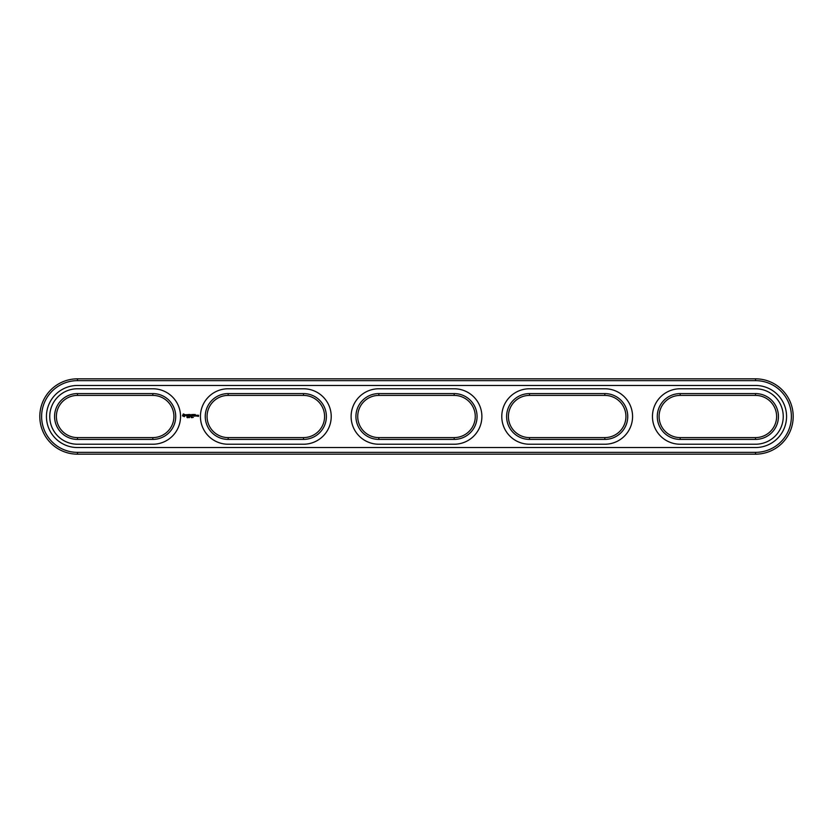 <?xml version="1.0" encoding="UTF-8"?>
<svg xmlns="http://www.w3.org/2000/svg" width="833" height="833" viewBox="0 0 833 833"><rect width="100%" height="100%" fill="white"/><g stroke="black" fill="none" stroke-linecap="round" stroke-linejoin="round"><path stroke-width="0.62" stroke-dasharray="4.17 3.12" d="M303.493 437.596A21.096 21.096 0 0 0 324.589 416.5A21.096 21.096 0 0 0 303.493 395.404L228.148 395.404A21.096 21.096 0 0 0 207.063 416.5A21.096 21.096 0 0 0 228.148 437.596L303.493 437.596L303.493 439.408A22.907 22.907 0 0 0 326.39 416.5A22.907 22.907 0 0 0 303.493 393.593L228.148 393.593A22.907 22.907 0 0 0 205.251 416.5A22.907 22.907 0 0 0 228.148 439.408L303.493 439.408M228.148 439.408L228.148 437.596M755.521 452.361A35.861 35.861 0 0 0 791.381 416.5A35.861 35.861 0 0 0 755.521 380.639L77.479 380.639A35.861 35.861 0 0 0 41.619 416.5A35.861 35.861 0 0 0 77.479 452.361L755.521 452.361L755.521 454.172A37.672 37.672 0 0 0 793.193 416.5A37.672 37.672 0 0 0 755.521 378.828L77.479 378.828A37.672 37.672 0 0 0 39.807 416.5A37.672 37.672 0 0 0 77.479 454.172L755.521 454.172M152.814 439.408L152.814 439.408A22.907 22.907 0 0 0 175.721 416.5A22.907 22.907 0 0 0 152.814 393.593L77.479 393.593A22.907 22.907 0 0 0 54.572 416.5A22.907 22.907 0 0 0 77.479 439.408L152.814 439.408L152.814 437.596A21.096 21.096 0 0 0 173.91 416.5A21.096 21.096 0 0 0 152.814 395.404L77.479 395.404A21.096 21.096 0 0 0 56.384 416.5A21.096 21.096 0 0 0 77.479 437.596L152.814 437.596M77.479 439.408L77.479 437.596M77.479 393.593L77.479 395.404M152.814 393.593L152.814 395.404M454.172 439.408A22.907 22.907 0 0 0 477.07 416.5A22.907 22.907 0 0 0 454.172 393.593L378.828 393.593A22.907 22.907 0 0 0 355.93 416.5A22.907 22.907 0 0 0 378.828 439.408L454.172 439.408L454.172 437.596A21.096 21.096 0 0 0 475.268 416.5A21.096 21.096 0 0 0 454.172 395.404L378.828 395.404A21.096 21.096 0 0 0 357.732 416.5A21.096 21.096 0 0 0 378.828 437.596L454.172 437.596M378.828 439.408L378.828 437.596M378.828 393.593L378.828 395.404M604.852 439.408A22.907 22.907 0 0 0 627.749 416.5A22.907 22.907 0 0 0 604.852 393.593L529.507 393.593A22.907 22.907 0 0 0 506.61 416.5A22.907 22.907 0 0 0 529.507 439.408L604.852 439.408L604.852 437.596A21.096 21.096 0 0 0 625.937 416.5A21.096 21.096 0 0 0 604.852 395.404L529.507 395.404A21.096 21.096 0 0 0 508.411 416.5A21.096 21.096 0 0 0 529.507 437.596L604.852 437.596M529.507 439.408L529.507 437.596M529.507 393.593L529.507 395.404M755.521 439.408A22.907 22.907 0 0 0 778.428 416.5A22.907 22.907 0 0 0 755.521 393.593L680.186 393.593A22.907 22.907 0 0 0 657.279 416.5A22.907 22.907 0 0 0 680.186 439.408L755.521 439.408L755.521 437.596A21.096 21.096 0 0 0 776.616 416.5A21.096 21.096 0 0 0 755.521 395.404L680.186 395.404A21.096 21.096 0 0 0 659.09 416.5A21.096 21.096 0 0 0 680.186 437.596L755.521 437.596M680.186 393.593L680.186 395.404M303.493 444.228A27.728 27.728 0 0 0 331.222 416.5A27.728 27.728 0 0 0 303.493 388.772L228.148 388.772A27.728 27.728 0 0 0 200.43 416.5A27.728 27.728 0 0 0 228.148 444.228L303.493 444.228M755.521 447.54A31.04 31.04 0 0 0 786.56 416.5A31.04 31.04 0 0 0 755.521 385.46L77.479 385.46A31.04 31.04 0 0 0 46.44 416.5A31.04 31.04 0 0 0 77.479 447.54L755.521 447.54M755.521 444.228A27.728 27.728 0 0 0 783.249 416.5A27.728 27.728 0 0 0 755.521 388.772L680.186 388.772A27.728 27.728 0 0 0 652.458 416.5A27.728 27.728 0 0 0 680.186 444.228L755.521 444.228M604.852 444.228A27.728 27.728 0 0 0 632.57 416.5A27.728 27.728 0 0 0 604.852 388.772L529.507 388.772A27.728 27.728 0 0 0 501.778 416.5A27.728 27.728 0 0 0 529.507 444.228L604.852 444.228M454.172 444.228A27.728 27.728 0 0 0 481.891 416.5A27.728 27.728 0 0 0 454.172 388.772L378.828 388.772A27.728 27.728 0 0 0 351.109 416.5A27.728 27.728 0 0 0 378.828 444.228L454.172 444.228M152.814 444.228A27.728 27.728 0 0 0 180.542 416.5A27.728 27.728 0 0 0 152.814 388.772L77.479 388.772A27.728 27.728 0 0 0 49.751 416.5A27.728 27.728 0 0 0 77.479 444.228L152.814 444.228M193.735 417.614L193.246 416.969L193.735 417.614M193.079 417.406L192.506 417.489L193.079 417.406M191.923 417.625L191.923 417.021M191.236 417.677L190.882 416.948L191.288 417.656M189.841 417.468L189.268 417.708L189.268 416.948L189.841 417.468M188.591 416.948L188.008 417.708L188.591 416.948M187.883 417.177L187.383 417.708L187.852 417.062M187.217 417.489L186.634 417.666L186.717 416.989L187.217 417.489M197.952 415.209L198.4 416.208L197.858 416.292L198.493 416.385L198.577 415.303L197.952 415.209M197.14 415.209L197.14 416.136L197.775 415.417L197.14 415.209M196.88 416.042L196.255 415.209L196.161 416.042L196.88 416.042M195.224 414.48L194.214 414.574L194.308 416.136L195.318 416.042L194.401 415.948L195.13 415.303L194.401 414.667L195.224 414.48M193.725 414.48L193.725 416.136L193.725 414.48M193.256 414.48L192.246 414.574L192.34 416.136L193.162 415.303L192.433 414.667L193.256 414.48M191.705 414.522L191.121 415.49L190.382 414.574L190.476 416.136L190.559 414.907L191.121 415.761L191.684 414.907L191.871 416.031L191.705 414.522M189.039 414.48L188.945 416.042L189.955 416.136L189.133 415.948L189.862 415.303L189.133 414.667L190.049 414.574L189.039 414.48M187.508 414.667L188.06 416.136L188.706 414.574L187.508 414.667M186.04 414.709L187.081 415.552L186.123 415.938L187.269 415.917L186.228 415.053L187.186 414.678L186.04 414.709M183.312 413.907L182.448 415.834L184.374 416.698L185.238 414.772L183.312 413.907M192.256 417.562L192.048 417.031L192.256 417.562M196.349 415.396L196.703 415.948L196.349 415.396M183.843 414.563L184.582 415.303L183.843 416.042L183.104 415.303L183.843 414.563M303.493 393.593L303.493 395.404M228.148 395.404L228.148 393.593M755.521 378.828L755.521 380.639M77.479 454.172L77.479 452.361M77.479 378.828L77.479 380.639M454.172 393.593L454.172 395.404M604.852 393.593L604.852 395.404M755.521 393.593L755.521 395.404M680.186 439.408L680.186 437.596"/><path stroke-width="1.25" d="M303.493 437.596A21.096 21.096 0 0 0 324.589 416.5A21.096 21.096 0 0 0 303.493 395.404L228.148 395.404A21.096 21.096 0 0 0 207.063 416.5A21.096 21.096 0 0 0 228.148 437.596L303.493 437.596L303.493 439.408A22.907 22.907 0 0 0 326.39 416.5A22.907 22.907 0 0 0 303.493 393.593L228.148 393.593A22.907 22.907 0 0 0 205.251 416.5A22.907 22.907 0 0 0 228.148 439.408L303.493 439.408M303.493 444.228A27.728 27.728 0 0 0 331.222 416.5A27.728 27.728 0 0 0 303.493 388.772L228.148 388.772A27.728 27.728 0 0 0 200.43 416.5A27.728 27.728 0 0 0 228.148 444.228L303.493 444.228M755.521 454.172A37.672 37.672 0 0 0 793.193 416.5A37.672 37.672 0 0 0 755.521 378.828L77.479 378.828A37.672 37.672 0 0 0 39.807 416.5A37.672 37.672 0 0 0 77.479 454.172L755.521 454.172L755.521 452.361A35.861 35.861 0 0 0 791.381 416.5A35.861 35.861 0 0 0 755.521 380.639L77.479 380.639A35.861 35.861 0 0 0 41.619 416.5A35.861 35.861 0 0 0 77.479 452.361L755.521 452.361M152.814 437.596A21.096 21.096 0 0 0 173.91 416.5A21.096 21.096 0 0 0 152.814 395.404L77.479 395.404A21.096 21.096 0 0 0 56.384 416.5A21.096 21.096 0 0 0 77.479 437.596L152.814 437.596L152.814 439.408A22.907 22.907 0 0 0 175.721 416.5A22.907 22.907 0 0 0 152.814 393.593L77.479 393.593A22.907 22.907 0 0 0 54.572 416.5A22.907 22.907 0 0 0 77.479 439.408L152.814 439.408M193.079 417.406L192.506 417.489L193.079 417.406M192.329 417.635L191.923 417.021L192.329 417.635M191.288 417.656L191.153 417.041M189.695 416.979L189.268 417.708L189.497 416.948M188.591 416.948L188.008 417.708L188.591 416.948M187.862 417.271L187.383 416.948L187.383 417.708L187.862 417.271M197.952 415.209L198.4 416.208L197.858 416.292L198.493 416.385L198.577 415.303L197.952 415.209M197.14 415.209L197.14 416.136L197.775 415.417L197.14 415.209M196.88 416.042L196.255 415.209L196.161 416.042L196.88 416.042M195.224 414.48L194.214 414.574L194.308 416.136L195.318 416.042L194.401 415.948L195.13 415.303L194.401 414.667L195.224 414.48M193.725 414.48L193.725 416.136L193.725 414.48M193.256 414.48L192.246 414.574L192.34 416.136L193.162 415.303L192.433 414.667L193.256 414.48M191.705 414.522L191.121 415.49L190.382 414.574L190.476 416.136L190.559 414.907L191.121 415.761L191.684 414.907L191.871 416.031L191.705 414.522M189.039 414.48L188.945 416.042L189.955 416.136L189.133 415.948L189.862 415.303L189.133 414.667L190.049 414.574L189.039 414.48M187.508 414.667L188.06 416.136L188.706 414.574L187.508 414.667M186.04 414.709L187.081 415.552L186.123 415.938L187.269 415.917L186.228 415.053L187.186 414.678L186.04 414.709M183.312 413.907L182.448 415.834L184.374 416.698L185.238 414.772L183.312 413.907M454.172 437.596A21.096 21.096 0 0 0 475.268 416.5A21.096 21.096 0 0 0 454.172 395.404L378.828 395.404A21.096 21.096 0 0 0 357.732 416.5A21.096 21.096 0 0 0 378.828 437.596L454.172 437.596L454.172 439.408A22.907 22.907 0 0 0 477.07 416.5A22.907 22.907 0 0 0 454.172 393.593L378.828 393.593A22.907 22.907 0 0 0 355.93 416.5A22.907 22.907 0 0 0 378.828 439.408L454.172 439.408M604.852 437.596A21.096 21.096 0 0 0 625.937 416.5A21.096 21.096 0 0 0 604.852 395.404L529.507 395.404A21.096 21.096 0 0 0 508.411 416.5A21.096 21.096 0 0 0 529.507 437.596L604.852 437.596L604.852 439.408A22.907 22.907 0 0 0 627.749 416.5A22.907 22.907 0 0 0 604.852 393.593L529.507 393.593A22.907 22.907 0 0 0 506.61 416.5A22.907 22.907 0 0 0 529.507 439.408L604.852 439.408M755.521 437.596A21.096 21.096 0 0 0 776.616 416.5A21.096 21.096 0 0 0 755.521 395.404L680.186 395.404A21.096 21.096 0 0 0 659.09 416.5A21.096 21.096 0 0 0 680.186 437.596L755.521 437.596L755.521 439.408A22.907 22.907 0 0 0 778.428 416.5A22.907 22.907 0 0 0 755.521 393.593L680.186 393.593A22.907 22.907 0 0 0 657.279 416.5A22.907 22.907 0 0 0 680.186 439.408L755.521 439.408M755.521 447.54A31.04 31.04 0 0 0 786.56 416.5A31.04 31.04 0 0 0 755.521 385.46L77.479 385.46A31.04 31.04 0 0 0 46.44 416.5A31.04 31.04 0 0 0 77.479 447.54L755.521 447.54M755.521 444.228A27.728 27.728 0 0 0 783.249 416.5A27.728 27.728 0 0 0 755.521 388.772L680.186 388.772A27.728 27.728 0 0 0 652.458 416.5A27.728 27.728 0 0 0 680.186 444.228L755.521 444.228M604.852 444.228A27.728 27.728 0 0 0 632.57 416.5A27.728 27.728 0 0 0 604.852 388.772L529.507 388.772A27.728 27.728 0 0 0 501.778 416.5A27.728 27.728 0 0 0 529.507 444.228L604.852 444.228M191.923 417.625L191.923 417.021M454.172 444.228A27.728 27.728 0 0 0 481.891 416.5A27.728 27.728 0 0 0 454.172 388.772L378.828 388.772A27.728 27.728 0 0 0 351.109 416.5A27.728 27.728 0 0 0 378.828 444.228L454.172 444.228M152.814 444.228A27.728 27.728 0 0 0 180.542 416.5A27.728 27.728 0 0 0 152.814 388.772L77.479 388.772A27.728 27.728 0 0 0 49.751 416.5A27.728 27.728 0 0 0 77.479 444.228L152.814 444.228M196.349 415.396L196.703 415.948L196.349 415.396M183.843 414.563L184.582 415.303L183.843 416.042L183.104 415.303L183.843 414.563M303.493 395.404L303.493 393.593M228.148 437.596L228.148 439.408M228.148 393.593L228.148 395.404M755.521 378.828L755.521 380.639M77.479 454.172L77.479 452.361M77.479 378.828L77.479 380.639M152.814 395.404L152.814 393.593M77.479 437.596L77.479 439.408M77.479 393.593L77.479 395.404M454.172 395.404L454.172 393.593M378.828 437.596L378.828 439.408M378.828 393.593L378.828 395.404M604.852 395.404L604.852 393.593M529.507 437.596L529.507 439.408M529.507 393.593L529.507 395.404M755.521 395.404L755.521 393.593M680.186 393.593L680.186 395.404M680.186 437.596L680.186 439.408"/></g></svg>
